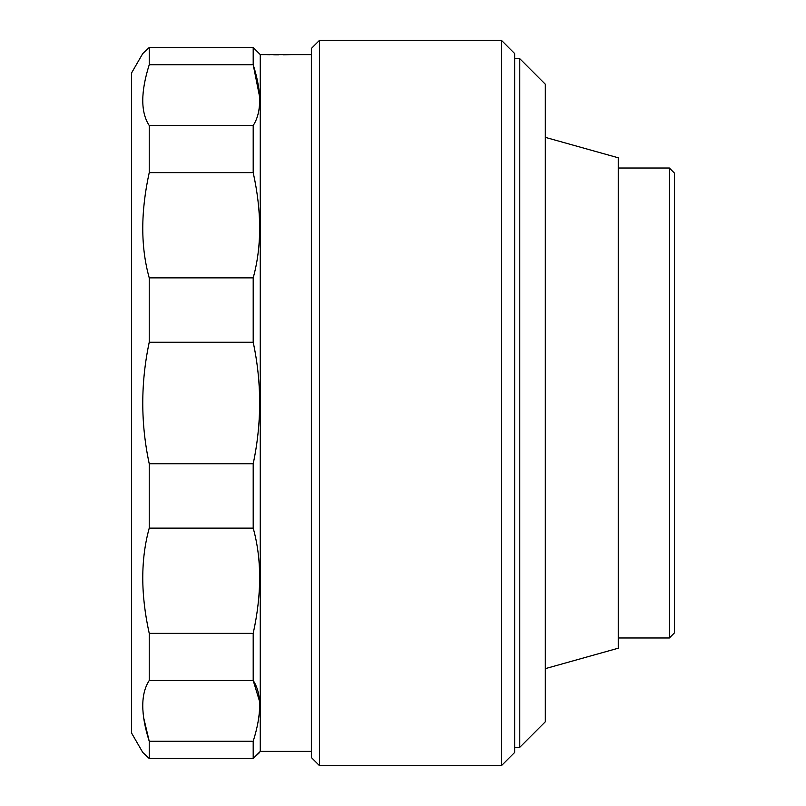 <?xml version="1.0" encoding="UTF-8"?>
<svg xmlns="http://www.w3.org/2000/svg" width="806" height="806" viewBox="0 0 806 806"><rect width="100%" height="100%" fill="white"/><g stroke="black" fill="none" stroke-linecap="round" stroke-linejoin="round"><path stroke-width="1.21" d="M514.671 53.579L514.671 752.421L501.392 765.7L501.392 40.3L514.671 53.579M319.529 765.7L311.358 757.529L311.358 48.471L319.529 40.3L319.529 765.7L501.392 765.7M143.649 717.683L149.231 741.258C140.617 714.076 140.617 693.825 149.231 680.496L149.231 633.375C140.617 594.395 140.617 559.314 149.231 528.132L149.231 463.762C140.617 423.422 140.617 382.921 149.231 342.238L149.231 277.869C140.617 246.989 140.617 211.907 149.231 172.625L149.231 125.504C140.617 112.346 140.617 92.096 149.231 64.742L149.231 47.504L142.743 53.579L149.231 47.504L253.195 47.504L260.267 54.607L260.267 751.394L253.195 758.496L259.683 752.421M149.231 47.504L253.195 47.504L253.195 64.742C261.799 91.924 261.799 112.175 253.195 125.504L253.195 172.625C261.799 211.605 261.799 246.686 253.195 277.869L253.195 342.238C261.799 382.578 261.799 423.079 253.195 463.762L253.195 528.132C261.799 559.011 261.799 594.093 253.195 633.375L253.195 680.496C261.799 693.654 261.799 713.904 253.195 741.258L253.195 758.496L149.231 758.496L142.743 752.421L131.539 733.007L131.539 72.993L142.743 53.579M260.267 751.394L311.358 751.394M260.267 54.607L311.358 54.607M278.664 54.838L273.778 54.808M269.637 54.717L267.209 54.647M253.195 741.258L149.231 741.258L149.231 758.496M149.231 528.132L253.195 528.132M149.231 463.762L253.195 463.762M149.231 633.375L253.195 633.375M149.231 680.496L253.195 680.496L259.542 701.291M259.592 96.73L253.195 64.742L149.231 64.742M149.231 125.504L253.195 125.504M149.231 277.869L253.195 277.869M149.231 172.625L253.195 172.625M149.231 342.238L253.195 342.238M290.462 54.637L283.51 54.808M674.461 173.119L674.461 632.881L669.353 637.989L669.353 168.011L674.461 173.119M545.319 137.363L618.273 157.795L618.273 648.205L545.319 668.637M545.319 84.237L545.319 721.763L519.779 747.313L519.779 58.687L545.319 84.237M319.529 40.3L501.392 40.3M618.273 168.011L669.353 168.011M514.671 58.687L519.779 58.687M514.671 747.313L519.779 747.313M618.273 637.989L669.353 637.989"/></g></svg>
